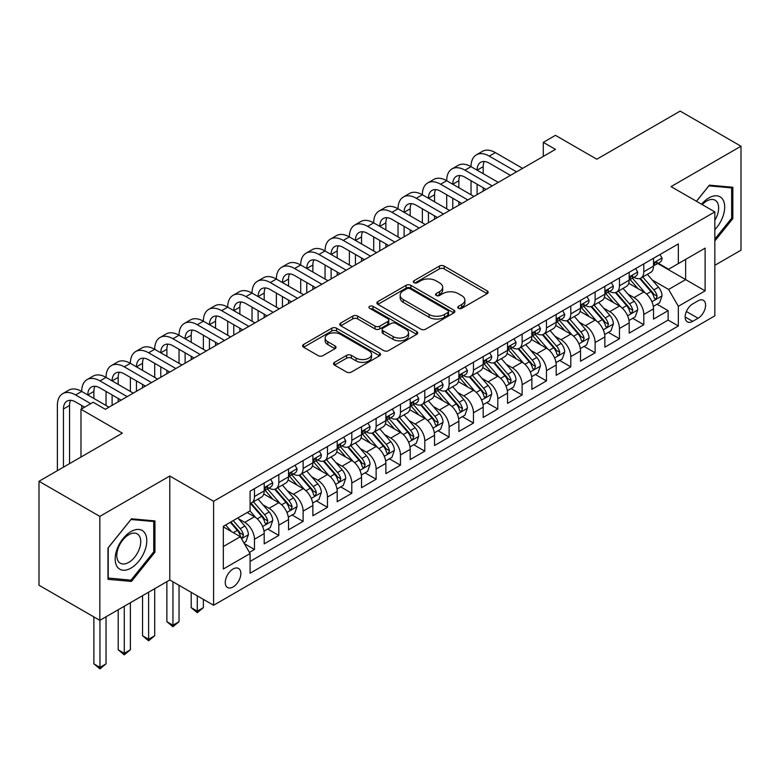 <?xml version="1.0" encoding="UTF-8"?>
<svg xmlns="http://www.w3.org/2000/svg" width="780" height="780" viewBox="0 0 780 780"><rect width="100%" height="100%" fill="white"/><g stroke="black" fill="none" stroke-linecap="round" stroke-linejoin="round"><path stroke-width="1.17" d="M458.445 308.315A2.369 1.365 0 0 0 461.789 308.315L487.168 293.66A3.373 1.95 0 0 0 488.153 292.285A3.373 1.95 0 0 0 487.168 290.901L444.171 266.077A3.373 1.95 0 0 0 439.394 266.077L414.014 280.732A2.369 1.365 0 0 0 413.322 281.697A2.369 1.365 0 0 0 414.014 282.662A2.369 1.365 0 0 0 417.358 282.662L420.644 280.771A10.813 6.24 0 0 1 435.932 280.771L439.51 282.838A10.813 6.24 0 0 1 442.679 287.245A10.813 6.24 0 0 1 439.51 291.661L436.235 293.553A2.369 1.365 0 0 0 435.542 294.518A2.369 1.365 0 0 0 436.235 295.483A2.369 1.365 0 0 0 439.579 295.483L442.855 293.592A10.813 6.24 0 0 1 458.143 293.592L461.731 295.659A10.813 6.24 0 0 1 464.89 300.076A10.813 6.24 0 0 1 461.731 304.483L458.445 306.384A2.369 1.365 0 0 0 457.753 307.349A2.369 1.365 0 0 0 458.445 308.315L458.445 306.384M233.054 586.989A11.008 6.357 120 0 0 240.25 577.288A11.008 6.357 120 0 0 238.563 568.464A11.008 6.357 120 0 0 233.054 569.01A11.008 6.357 120 0 0 225.859 578.711A11.008 6.357 120 0 0 227.546 587.535A11.008 6.357 120 0 0 233.054 586.989M334.542 362.329A3.373 1.95 0 0 0 333.557 363.714A3.373 1.95 0 0 0 334.542 365.089L346.603 372.05A3.373 1.95 0 0 0 351.38 372.05L379.567 355.787A3.373 1.95 0 0 0 380.552 354.403A3.373 1.95 0 0 0 379.567 353.028L336.57 328.204A3.373 1.95 0 0 0 331.793 328.204L303.615 344.477A3.373 1.95 0 0 0 302.62 345.852A3.373 1.95 0 0 0 303.615 347.236L318.181 355.641A3.373 1.95 0 0 0 322.959 355.641L335.02 348.68A3.373 1.95 0 0 0 336.014 347.305A3.373 1.95 0 0 0 335.02 345.92L327.795 341.747A9.038 5.216 0 0 1 325.153 338.062A9.038 5.216 0 0 1 330.73 333.245A9.038 5.216 0 0 1 340.577 334.376L368.881 350.717A9.038 5.216 0 0 1 371.524 354.403A9.038 5.216 0 0 1 365.947 359.219A9.038 5.216 0 0 1 356.099 358.088L351.38 355.368A3.373 1.95 0 0 0 346.603 355.368L334.542 362.329L334.542 365.089M714.841 265.288L741 250.185L741 146.221L680.17 111.101L596.827 159.218L555.467 135.34L543.299 142.36L555.467 149.38L105.31 409.276L93.142 402.256L80.974 409.276L80.974 457.041M99.83 516.399L99.83 620.353L169.786 579.969L169.786 476.005L99.83 516.399L39 481.279L122.343 433.163L80.974 409.276M169.786 476.005L213.583 501.296L714.841 211.897L714.841 315.861L213.583 605.26L213.583 501.296M741 146.221L671.044 186.615L714.841 211.897M420.888 329.17A3.373 1.95 0 0 0 425.665 329.17L453.843 312.897A3.373 1.95 0 0 0 454.837 311.522A3.373 1.95 0 0 0 453.843 310.138L410.855 285.314A3.373 1.95 0 0 0 406.078 285.314L377.89 301.587A3.373 1.95 0 0 0 376.906 302.971A3.373 1.95 0 0 0 377.89 304.346L420.888 329.17M370.598 308.822A2.369 1.365 0 0 1 372.996 309.153L372.996 306.345L416.705 331.578A3.373 1.95 0 0 1 417.7 332.962A3.373 1.95 0 0 1 416.705 334.337L388.518 350.61A3.373 1.95 0 0 1 383.75 350.61L340.753 325.786L340.753 323.037A3.373 1.95 0 0 0 339.768 324.412A3.373 1.95 0 0 0 340.753 325.786M340.753 323.037L352.814 316.066A3.373 1.95 0 0 1 357.591 316.066L375.024 326.137A3.373 1.95 0 0 0 379.802 326.137L387.806 321.516A3.373 1.95 0 0 0 388.791 320.141A3.373 1.95 0 0 0 387.806 318.757L369.652 308.276A2.369 1.365 0 0 1 368.959 307.31A2.369 1.365 0 0 1 370.422 306.052A2.369 1.365 0 0 1 372.996 306.345M99.83 620.353L39 585.234L39 481.279M249.415 552.396L254.465 549.481L244.364 543.65M238.621 518.846L244.735 522.366A13.767 7.946 60 0 1 254.465 539.224L264.196 533.608L264.196 543.865L278.801 535.431L267.725 529.045M262.957 504.796L269.071 508.326A13.767 7.946 60 0 1 278.801 525.184L288.532 519.558L288.532 529.815L303.127 521.391L292.061 514.995M287.293 490.747L293.397 494.276A13.767 7.946 60 0 1 303.127 511.134L312.868 505.508L312.868 515.765L327.464 507.341L316.397 500.945M311.62 476.697L317.733 480.226A13.767 7.946 60 0 1 327.464 497.084L337.194 491.468L337.194 501.716L351.799 493.291L340.723 486.895M335.956 462.647L342.069 466.177A13.767 7.946 60 0 1 351.799 483.034L361.53 477.418L361.53 487.666L376.126 479.242L365.06 472.846M360.292 448.598L366.395 452.127A13.767 7.946 60 0 1 376.126 468.985L385.866 463.369L385.866 473.626L400.462 465.192L389.395 458.806M384.618 434.548L390.731 438.077A13.767 7.946 60 0 1 400.462 454.935L410.192 449.319L410.192 459.576L424.798 451.142L413.722 444.756M408.954 420.508L415.067 424.027A13.767 7.946 60 0 1 424.798 440.885L434.528 435.269L434.528 445.526L449.124 437.092L438.058 430.706M433.29 406.458L439.394 409.988A13.767 7.946 60 0 1 449.124 426.845L458.864 421.219L458.864 431.476L473.46 423.052L462.394 416.656M457.616 392.408L463.729 395.938A13.767 7.946 60 0 1 473.46 412.796L483.19 407.17L483.19 417.427L497.796 409.003L486.72 402.607M481.952 378.358L488.065 381.888A13.767 7.946 60 0 1 497.796 398.746L507.526 393.12L507.526 403.377L522.122 394.953L511.056 388.557M506.288 364.309L512.392 367.838A13.767 7.946 60 0 1 522.122 384.696L531.862 379.08L531.862 389.327L546.458 380.903L535.392 374.507M530.615 350.259L536.728 353.788A13.767 7.946 60 0 1 546.458 370.646L556.189 365.03L556.189 375.287L570.794 366.853L559.718 360.467M554.95 336.209L561.064 339.739A13.767 7.946 60 0 1 570.794 356.596L580.525 350.981L580.525 361.238L595.12 352.804L584.054 346.418M579.286 322.169L585.39 325.689A13.767 7.946 60 0 1 595.12 342.547L604.861 336.931L604.861 347.188L619.457 338.754L608.39 332.368M603.613 308.119L609.726 311.639A13.767 7.946 60 0 1 619.457 328.507L629.187 322.881L629.187 333.138L643.792 324.714L643.792 314.457A13.767 7.946 -120 0 0 634.062 297.599L627.949 294.07M632.716 318.318L643.792 324.714M264.196 533.608A13.767 7.946 -120 0 0 254.465 516.75L247.162 512.538M288.532 519.558A13.767 7.946 -120 0 0 278.801 502.7L263.747 494.013M312.868 505.508A13.767 7.946 -120 0 0 303.127 488.651L288.083 479.963M337.194 491.468A13.767 7.946 -120 0 0 327.464 474.601L312.419 465.913M361.53 477.418A13.767 7.946 -120 0 0 351.799 460.561L336.745 451.873M385.866 463.369A13.767 7.946 -120 0 0 376.126 446.511L361.081 437.824M410.192 449.319A13.767 7.946 -120 0 0 400.462 432.461L385.418 423.774M434.528 435.269A13.767 7.946 -120 0 0 424.798 418.411L409.744 409.724M458.864 421.219A13.767 7.946 -120 0 0 449.124 404.362L434.08 395.674M483.19 407.17A13.767 7.946 -120 0 0 473.46 390.312L458.416 381.625M507.526 393.12A13.767 7.946 -120 0 0 497.796 376.262L482.742 367.575M531.862 379.08A13.767 7.946 -120 0 0 522.122 362.222L507.078 353.535M556.189 365.03A13.767 7.946 -120 0 0 546.458 348.173L531.414 339.485M580.525 350.981A13.767 7.946 -120 0 0 570.794 334.123L555.74 325.435M604.861 336.931A13.767 7.946 -120 0 0 595.12 320.073L580.076 311.386M629.187 322.881A13.767 7.946 -120 0 0 619.457 306.023L604.412 297.336M698.051 300.827L692.698 303.917A10.666 6.162 120 0 0 685.727 313.316A10.666 6.162 120 0 0 687.365 321.867A10.666 6.162 120 0 0 692.698 321.34L698.051 318.25A10.666 6.162 120 0 0 705.023 308.851A10.666 6.162 120 0 0 703.384 300.3A10.666 6.162 120 0 0 698.051 300.827M223.324 546.536L240.357 536.698L250.088 553.556L250.088 573.222L678.346 325.972L678.346 306.306L668.606 289.448L652.285 280.02M250.088 553.556L223.324 569.01L223.324 526.305L250.088 510.851L250.088 491.185L678.346 243.925L678.346 263.601L705.11 248.147L705.11 290.852L678.346 306.306M268.934 488.017L269.071 488.095A13.767 7.946 60 0 0 275.944 488.777L285.685 483.151A13.767 7.946 -120 0 0 288.532 476.853L288.532 468.985M293.27 473.967L293.397 474.045A13.767 7.946 60 0 0 300.281 474.727L310.011 469.102A13.767 7.946 -120 0 0 312.868 462.803L312.868 454.935M317.606 459.917L317.733 459.995A13.767 7.946 60 0 0 324.616 460.678L334.347 455.062A13.767 7.946 -120 0 0 337.194 448.753L337.194 440.885M341.933 445.877L342.069 445.945A13.767 7.946 60 0 0 348.943 446.628L358.683 441.012A13.767 7.946 -120 0 0 361.53 434.704L361.53 426.835M366.269 431.827L366.395 431.896A13.767 7.946 60 0 0 373.279 432.578L383.009 426.962A13.767 7.946 -120 0 0 385.866 420.664L385.866 412.796M390.604 417.778L390.731 417.846A13.767 7.946 60 0 0 397.615 418.529L407.345 412.912A13.767 7.946 -120 0 0 410.192 406.614L410.192 398.746M414.931 403.728L415.067 403.796A13.767 7.946 60 0 0 421.941 404.479L431.681 398.863A13.767 7.946 -120 0 0 434.528 392.564L434.528 384.696M439.267 389.678L439.394 389.756A13.767 7.946 60 0 0 446.277 390.439L456.007 384.813A13.767 7.946 -120 0 0 458.864 378.514L458.864 370.646M463.603 375.628L463.729 375.706A13.767 7.946 60 0 0 470.613 376.389L480.344 370.763A13.767 7.946 -120 0 0 483.19 364.465L483.19 356.596M487.929 361.579L488.065 361.657A13.767 7.946 60 0 0 494.939 362.339L504.68 356.714A13.767 7.946 -120 0 0 507.526 350.415L507.526 342.547M512.265 347.539L512.392 347.607A13.767 7.946 60 0 0 519.275 348.29L529.006 342.673A13.767 7.946 -120 0 0 531.862 336.365L531.862 328.497M536.601 333.489L536.728 333.557A13.767 7.946 60 0 0 543.611 334.24L553.342 328.624A13.767 7.946 -120 0 0 556.189 322.315L556.189 314.457M560.927 319.439L561.064 319.507A13.767 7.946 60 0 0 567.938 320.19L577.678 314.574A13.767 7.946 -120 0 0 580.525 308.276L580.525 300.407M585.263 305.389L585.39 305.458A13.767 7.946 60 0 0 592.274 306.14L602.004 300.524A13.767 7.946 -120 0 0 604.861 294.226L604.861 286.357M609.599 291.34L609.726 291.418A13.767 7.946 60 0 0 616.609 292.1L626.34 286.474A13.767 7.946 -120 0 0 629.187 280.176L629.187 272.308M250.088 561.425L668.119 320.073L668.119 310.664L653.523 319.088L653.523 308.831A13.767 7.946 -120 0 0 643.792 291.974L628.739 283.286M633.925 277.29L634.062 277.368A13.767 7.946 -120 0 0 640.936 278.05A13.767 7.946 -120 0 0 643.792 271.742L643.792 263.874M640.936 278.05L650.676 272.425A13.767 7.946 -120 0 0 653.523 266.126L653.523 258.258M254.465 488.651L254.465 496.519A13.767 7.946 60 0 1 251.618 502.817A13.767 7.946 60 0 1 250.088 503.383M251.618 502.817L261.349 497.201A13.767 7.946 -120 0 0 264.196 490.903L264.196 483.034M278.801 474.601L278.801 482.469A13.767 7.946 60 0 1 275.944 488.777M303.127 460.561L303.127 468.419A13.767 7.946 60 0 1 300.281 474.727M327.464 446.511L327.464 454.379A13.767 7.946 60 0 1 324.616 460.678M351.799 432.461L351.799 440.329A13.767 7.946 60 0 1 348.943 446.628M376.126 418.411L376.126 426.28A13.767 7.946 60 0 1 373.279 432.578M400.462 404.362L400.462 412.23A13.767 7.946 60 0 1 397.615 418.529M424.798 390.312L424.798 398.18A13.767 7.946 60 0 1 421.941 404.479M449.124 376.262L449.124 384.13A13.767 7.946 60 0 1 446.277 390.439M473.46 362.222L473.46 370.081A13.767 7.946 60 0 1 470.613 376.389M497.796 348.173L497.796 356.041A13.767 7.946 60 0 1 494.939 362.339M522.122 334.123L522.122 341.991A13.767 7.946 60 0 1 519.275 348.29M546.458 320.073L546.458 327.941A13.767 7.946 60 0 1 543.611 334.24M570.794 306.023L570.794 313.892A13.767 7.946 60 0 1 567.938 320.19M595.12 291.974L595.12 299.842A13.767 7.946 60 0 1 592.274 306.14M619.457 277.924L619.457 285.792A13.767 7.946 60 0 1 616.609 292.1M619.457 328.507L619.457 338.754M595.12 342.547L595.12 352.804M570.794 356.596L570.794 366.853M546.458 370.646L546.458 380.903M522.122 384.696L522.122 394.953M497.796 398.746L497.796 409.003M473.46 412.796L473.46 423.052M449.124 426.845L449.124 437.092M424.798 440.885L424.798 451.142M400.462 454.935L400.462 465.192M376.126 468.985L376.126 479.242M351.799 483.034L351.799 493.291M327.464 497.084L327.464 507.341M303.127 511.134L303.127 521.391M278.801 525.184L278.801 535.431M254.465 539.224L254.465 549.481M240.357 536.698L223.324 526.861M668.606 289.448L685.639 279.61L685.639 259.379L705.11 248.147M657.774 263.523L705.11 290.852M658.261 263.24L668.606 269.217L678.346 263.601M169.786 579.969L213.583 605.26M543.299 142.36L543.299 156.409M657.053 304.268L668.119 310.664M668.119 320.073L678.346 325.972M714.841 240.961L732.849 218.566L732.849 187.258L709.371 185.162L696.423 201.259M107.981 579.325L131.469 581.422L154.947 552.211L154.947 520.904L131.469 518.807L107.981 548.018L107.981 579.325M731.63 217.864L732.849 218.566M153.728 551.509L154.947 552.211M128.983 579.989L131.469 581.422M459.391 308.646L461.731 307.291A10.813 6.24 0 0 0 464.89 302.884L464.89 300.076M442.679 287.245L442.679 290.062A10.813 6.24 0 0 1 439.51 294.469L437.18 295.825M487.12 293.69L444.171 268.895A3.373 1.95 0 0 0 439.394 268.895L414.96 282.994M453.804 312.926L410.855 288.132A3.373 1.95 0 0 0 406.078 288.132L377.939 304.375M447.876 312.488A2.369 1.365 0 0 0 448.568 311.522A2.369 1.365 0 0 0 447.876 310.557L410.134 288.766A2.369 1.365 0 0 0 406.79 288.766L403.328 290.764A10.813 6.24 0 0 0 400.169 295.181A10.813 6.24 0 0 0 403.328 299.588L429.127 314.486A10.813 6.24 0 0 0 444.415 314.486L447.876 312.488L447.876 315.296A2.369 1.365 0 0 0 448.568 314.33L448.568 311.522M400.169 295.181L400.169 297.989A10.813 6.24 0 0 0 403.328 302.396L403.328 299.588M447.876 315.296L444.415 317.294A10.813 6.24 0 0 1 429.127 317.294L403.328 302.396M340.802 325.816L352.814 318.874L352.814 316.066M388.791 320.141L388.791 322.949A3.373 1.95 0 0 1 387.806 324.324L379.802 328.945A3.373 1.95 0 0 1 375.024 328.945L357.591 318.874A3.373 1.95 0 0 0 352.814 318.874M372.996 309.153L416.656 334.366M393.12 336.58A9.038 5.216 0 0 0 402.968 337.711A9.038 5.216 0 0 0 408.544 332.894A9.038 5.216 0 0 0 405.902 329.199L395.928 323.447A3.373 1.95 0 0 0 391.151 323.447L383.146 328.068A3.373 1.95 0 0 0 382.161 329.443A3.373 1.95 0 0 0 383.146 330.827L393.12 336.58L393.12 339.388A9.038 5.216 0 0 0 402.968 340.519A9.038 5.216 0 0 0 408.544 335.702L408.544 332.894M382.161 329.443L382.161 332.251A3.373 1.95 0 0 0 383.146 333.635L383.146 330.827M393.12 339.388L383.146 333.635M371.524 354.403L371.524 357.211A9.038 5.216 0 0 1 365.947 362.037A9.038 5.216 0 0 1 356.099 360.906L351.38 358.176A3.373 1.95 0 0 0 346.603 358.176L334.591 365.118M325.153 338.062L325.153 340.87A9.038 5.216 0 0 0 327.795 344.565L327.795 341.747M334.981 348.709L327.795 344.565M379.519 355.807L336.57 331.012A3.373 1.95 0 0 0 331.793 331.012L303.654 347.256M653.318 306.423L659.607 302.796L662.035 295.766A9.116 5.265 -120 0 0 658.486 287.206L647.371 274.336M645.148 292.87L632.434 278.158M637.913 288.581L630.533 280.04A21.85 12.616 -120 0 0 629.86 279.279M639.697 278.538L650.949 291.564A9.116 5.265 60 0 1 654.196 297.843L654.859 298.925L656.087 298.75L657.121 296.156A9.116 5.265 -120 0 0 653.864 289.877L642.749 277.007M640.361 278.333L652.441 292.315A4.641 2.681 60 0 1 653.611 294.138L657.121 296.156M659.968 254.534L662.035 258.122A9.116 5.265 60 0 1 660.153 262.158L655.532 264.82A9.116 5.265 -120 0 0 657.121 262.724L656.926 261.914M57.369 470.671L57.369 405.483A25.808 14.898 60 0 1 62.712 393.676L68.796 390.156A25.808 14.898 60 0 1 81.705 391.443A25.808 14.898 60 0 1 87.048 379.626L93.132 376.116A25.808 14.898 60 0 1 106.041 377.393A25.808 14.898 60 0 1 111.384 365.576L117.468 362.066A25.808 14.898 60 0 1 130.367 363.344A25.808 14.898 60 0 1 135.71 351.526L141.794 348.017A25.808 14.898 60 0 1 154.703 349.294A25.808 14.898 60 0 1 160.046 337.477L166.13 333.967A25.808 14.898 60 0 1 179.039 335.244A25.808 14.898 60 0 1 184.382 323.427L190.466 319.917A25.808 14.898 60 0 1 203.365 321.194A25.808 14.898 60 0 1 208.708 309.377L214.793 305.867A25.808 14.898 60 0 1 227.701 307.144A25.808 14.898 60 0 1 233.044 295.337L239.128 291.817A25.808 14.898 60 0 1 252.037 293.095A25.808 14.898 60 0 1 257.38 281.287L263.465 277.777A25.808 14.898 60 0 1 276.364 279.055A25.808 14.898 60 0 1 281.707 267.238L287.791 263.728A25.808 14.898 60 0 1 300.7 265.005A25.808 14.898 60 0 1 306.043 253.188L312.127 249.678A25.808 14.898 60 0 1 325.036 250.955A25.808 14.898 60 0 1 330.379 239.138L336.463 235.628A25.808 14.898 60 0 1 349.362 236.905A25.808 14.898 60 0 1 354.705 225.089L360.789 221.578A25.808 14.898 60 0 1 373.698 222.856A25.808 14.898 60 0 1 379.041 211.039L385.125 207.529A25.808 14.898 60 0 1 398.034 208.806A25.808 14.898 60 0 1 403.377 196.999L409.461 193.479A25.808 14.898 60 0 1 422.36 194.756A25.808 14.898 60 0 1 427.703 182.949L433.787 179.439A25.808 14.898 60 0 1 446.696 180.716A25.808 14.898 60 0 1 452.039 168.899L458.123 165.389A25.808 14.898 60 0 1 471.032 166.666A25.808 14.898 60 0 1 476.375 154.849L482.459 151.339A25.808 14.898 60 0 1 495.358 152.617L522.61 168.353M476.375 154.849A25.808 14.898 60 0 1 489.274 156.127L516.526 171.863M653.825 265.249L653.864 265.249A9.116 5.265 -120 0 0 655.532 264.82M655.941 262.041L657.121 262.724C656.545 261.349 655.57 261.914 654.196 264.41A9.116 5.265 60 0 1 653.523 265.707M510.451 175.373L489.274 163.156A17.209 9.935 -120 0 0 480.675 162.298A17.209 9.935 -120 0 0 477.106 170.176L483.19 166.666L483.19 173.686M484.273 161.509A17.209 9.935 -120 0 0 483.19 166.666M477.106 184.226L477.106 194.62M483.19 187.736L483.19 191.11M471.032 194.756L471.032 180.716M714.841 229.661A22.367 12.919 120 0 0 724.405 203.716A22.367 12.919 120 0 0 708.883 197.925A22.367 12.919 120 0 0 701.551 204.224M714.841 220.282A16.936 9.779 120 0 0 715.133 200.236A16.936 9.779 120 0 0 706.66 201.074A16.936 9.779 120 0 0 702.234 204.614M696.472 201.289L708.883 185.855L731.63 187.882L731.63 218.215L714.841 239.099M730.129 187.015L731.63 187.882M144.671 551.06A22.367 12.919 120 0 0 138.889 529.454A22.367 12.919 120 0 0 117.283 548.613A22.367 12.919 120 0 0 123.074 570.219A22.367 12.919 120 0 0 144.671 551.06M139.132 549.481A16.936 9.779 120 0 0 137.231 533.89A16.936 9.779 120 0 0 118.394 547.628A16.936 9.779 120 0 0 120.295 563.218A16.936 9.779 120 0 0 139.132 549.481M108.225 578.136L108.225 547.804L130.982 519.5L153.728 521.527L153.728 551.87L130.982 580.174L107.981 578M152.217 520.66L153.728 521.527M628.982 320.473L635.271 316.846L637.708 309.816A9.116 5.265 -120 0 0 634.159 301.255L623.035 288.385M620.812 306.91L608.108 292.207M613.577 302.63L606.206 294.089A21.85 12.616 -120 0 0 605.524 293.329M615.371 292.588L626.613 305.614A9.116 5.265 60 0 1 629.86 311.893L630.523 312.975L631.761 312.799L632.785 310.206A9.116 5.265 -120 0 0 629.528 303.927L618.413 291.057M616.024 292.373L628.115 306.365A4.641 2.681 60 0 1 629.284 308.188L632.785 310.206M604.656 334.523L610.945 330.886L613.373 323.866A9.116 5.265 -120 0 0 609.823 315.305L598.708 302.435M596.476 320.96L583.771 306.248M589.251 316.68L581.87 308.139A21.85 12.616 -120 0 0 581.197 307.378M591.035 306.637L602.277 319.654A9.116 5.265 60 0 1 605.533 325.942L606.197 327.025L607.425 326.849L608.449 324.256A9.116 5.265 -120 0 0 605.202 317.977L594.077 305.097M591.698 306.423L603.779 320.414A4.641 2.681 60 0 1 604.948 322.238L608.449 324.256M580.32 348.572L586.609 344.935L589.036 337.915A9.116 5.265 -120 0 0 585.487 329.355L574.373 316.475M572.149 335.01L559.435 320.297M564.915 330.73L557.534 322.189A21.85 12.616 -120 0 0 556.861 321.428M566.699 320.687L577.951 333.703A9.116 5.265 60 0 1 581.197 339.992L581.861 341.075L583.089 340.899L584.123 338.305A9.116 5.265 -120 0 0 580.866 332.017L569.751 319.147M567.362 320.473L579.442 334.464A4.641 2.681 60 0 1 580.612 336.277L584.123 338.305M555.984 362.622L562.273 358.985L564.71 351.965A9.116 5.265 -120 0 0 561.161 343.405L550.036 330.525M547.813 349.06L535.109 334.347M540.579 344.779L533.208 336.238A21.85 12.616 -120 0 0 532.525 335.478M542.373 334.737L553.615 347.753A9.116 5.265 60 0 1 556.861 354.032L557.524 355.115L558.763 354.949L559.786 352.355A9.116 5.265 -120 0 0 556.53 346.066L545.415 333.197M543.026 334.523L555.116 348.514A4.641 2.681 60 0 1 556.286 350.327L559.786 352.355M635.642 268.583L637.708 272.171A9.116 5.265 60 0 1 635.817 276.198L631.195 278.869A9.116 5.265 -120 0 0 632.785 276.773L632.59 275.964M452.039 168.899A25.808 14.898 60 0 1 464.948 170.176L471.032 166.666L498.284 182.393M464.948 170.176L492.2 185.913M629.499 279.298L629.528 279.298A9.116 5.265 -120 0 0 631.195 278.869M631.605 276.091L632.785 276.773C632.209 275.398 631.234 275.954 629.86 278.46A9.116 5.265 60 0 1 629.187 279.757M486.115 189.423L464.948 177.197A17.209 9.935 -120 0 0 456.339 176.348A17.209 9.935 -120 0 0 452.78 184.226L458.864 180.716L458.864 187.736M459.937 175.559A17.209 9.935 -120 0 0 458.864 180.716M452.78 198.276L452.78 208.669M458.864 201.786L458.864 205.159M446.696 208.806L446.696 194.756M611.306 282.633L613.373 286.211A9.116 5.265 60 0 1 611.491 290.248L606.859 292.919A9.116 5.265 -120 0 0 608.449 290.823L608.254 290.014M427.703 182.949A25.808 14.898 60 0 1 440.612 184.226L446.696 180.716L473.947 196.443M440.612 184.226L467.863 199.963M605.163 293.348L605.202 293.348A9.116 5.265 -120 0 0 606.859 292.919M607.269 290.14L608.449 290.823C607.874 289.448 606.908 290.004 605.533 292.5A9.116 5.265 60 0 1 604.861 293.806M461.779 203.473L440.612 191.246A17.209 9.935 -120 0 0 432.013 190.398A17.209 9.935 -120 0 0 428.444 198.276L434.528 194.756L434.528 201.786M435.61 189.599A17.209 9.935 -120 0 0 434.528 194.756M428.444 212.326L428.444 222.719M434.528 215.836L434.528 219.209M422.36 222.856L422.36 208.806M586.969 296.683L589.036 300.261A9.116 5.265 60 0 1 587.155 304.298L582.533 306.969A9.116 5.265 -120 0 0 584.123 304.863L583.928 304.054M403.377 196.999A25.808 14.898 60 0 1 416.276 198.276L422.36 194.756L449.611 210.493M416.276 198.276L443.527 214.003M580.827 307.398L580.866 307.398A9.116 5.265 -120 0 0 582.533 306.969M582.943 304.19L584.123 304.863C583.547 303.498 582.572 304.054 581.197 306.55A9.116 5.265 60 0 1 580.525 307.846M437.453 217.522L416.276 205.296A17.209 9.935 -120 0 0 407.677 204.448A17.209 9.935 -120 0 0 404.108 212.326M411.274 203.648A17.209 9.935 -120 0 0 410.192 208.806L410.192 215.836M404.108 226.366L404.108 236.769M410.192 229.886L410.192 233.249M398.034 236.905L398.034 222.856M562.643 310.732L564.71 314.311A9.116 5.265 60 0 1 562.819 318.347L558.197 321.019A9.116 5.265 -120 0 0 559.786 318.913L559.591 318.103M379.041 211.039A25.808 14.898 60 0 1 391.95 212.326L398.034 208.806L425.285 224.543M391.95 212.326L419.201 228.053M556.501 321.448L556.53 321.448A9.116 5.265 -120 0 0 558.197 321.019M558.607 318.24L559.786 318.913C559.211 317.538 558.236 318.103 556.861 320.599A9.116 5.265 60 0 1 556.189 321.896M413.117 231.572L391.95 219.346A17.209 9.935 -120 0 0 383.341 218.498A17.209 9.935 -120 0 0 379.782 226.366L385.866 222.856L385.866 229.886M386.938 217.698A17.209 9.935 -120 0 0 385.866 222.856M379.782 240.416L379.782 250.809M385.866 243.925L385.866 247.299M373.698 250.955L373.698 236.905M531.658 376.662L537.947 373.035L540.374 366.015A9.116 5.265 -120 0 0 536.825 357.445L525.71 344.575M523.477 363.11L510.773 348.397M516.253 358.819L508.872 350.288A21.85 12.616 -120 0 0 508.199 349.528M518.037 348.787L529.279 361.803A9.116 5.265 60 0 1 532.535 368.082L533.198 369.164L534.427 368.989L535.45 366.395A9.116 5.265 -120 0 0 532.204 360.116L521.079 347.246M518.7 348.572L530.78 362.564A4.641 2.681 60 0 1 531.95 364.377L535.45 366.395M538.307 324.782L540.374 328.36A9.116 5.265 60 0 1 538.492 332.397L533.861 335.069A9.116 5.265 -120 0 0 535.45 332.962L535.255 332.153M354.705 225.089A25.808 14.898 60 0 1 367.614 226.366L373.698 222.856L400.949 238.592M367.614 226.366L394.865 242.102M532.165 335.488L532.204 335.488A9.116 5.265 -120 0 0 533.861 335.069M534.271 332.28L535.45 332.962C534.875 331.588 533.91 332.153 532.535 334.649A9.116 5.265 60 0 1 531.862 335.946M388.781 245.612L367.614 233.395A17.209 9.935 -120 0 0 359.014 232.537A17.209 9.935 -120 0 0 355.446 240.416L361.53 236.905L361.53 243.925M362.612 231.748A17.209 9.935 -120 0 0 361.53 236.905M355.446 254.465L355.446 264.859M361.53 257.975L361.53 261.349M349.362 265.005L349.362 250.955M507.322 390.712L513.611 387.085L516.038 380.055A9.116 5.265 -120 0 0 512.489 371.494L501.374 358.625M499.142 377.159L486.437 362.447M491.917 372.869L484.536 364.338A21.85 12.616 -120 0 0 483.863 363.577M493.701 362.837L504.952 375.853A9.116 5.265 60 0 1 508.199 382.132L508.862 383.214L510.091 383.038L511.124 380.445A9.116 5.265 -120 0 0 507.868 374.166L496.753 361.296M494.364 362.622L506.444 376.613A4.641 2.681 60 0 1 507.614 378.427L511.124 380.445M513.971 338.822L516.038 342.41A9.116 5.265 60 0 1 514.157 346.447L509.535 349.108A9.116 5.265 -120 0 0 511.124 347.012L510.929 346.203M330.379 239.138A25.808 14.898 60 0 1 343.278 240.416L349.362 236.905L376.613 252.642M343.278 240.416L370.529 256.152M507.829 349.537L507.868 349.537A9.116 5.265 -120 0 0 509.535 349.108M509.944 346.33L511.124 347.012C510.549 345.637 509.574 346.203 508.199 348.699A9.116 5.265 60 0 1 507.526 349.996M364.455 259.662L343.278 247.445A17.209 9.935 -120 0 0 334.678 246.587A17.209 9.935 -120 0 0 331.11 254.465L337.194 250.955L337.194 257.975M338.276 245.797A17.209 9.935 -120 0 0 337.194 250.955M331.11 268.515L331.11 278.909M337.194 272.025L337.194 275.398M325.036 279.055L325.036 265.005M482.986 404.761L489.274 401.135L491.712 394.105A9.116 5.265 -120 0 0 488.163 385.544L477.038 372.674M474.815 391.209L462.111 376.496M467.581 386.919L460.21 378.378A21.85 12.616 -120 0 0 459.527 377.618M469.375 376.877L480.616 389.902A9.116 5.265 60 0 1 483.863 396.181L484.526 397.264L485.764 397.088L486.788 394.495A9.116 5.265 -120 0 0 483.532 388.216L472.417 375.346M470.028 376.672L482.118 390.653A4.641 2.681 60 0 1 483.288 392.476L486.788 394.495M489.645 352.872L491.712 356.46A9.116 5.265 60 0 1 489.82 360.497L485.199 363.158A9.116 5.265 -120 0 0 486.788 361.062L486.593 360.253M306.043 253.188A25.808 14.898 60 0 1 318.952 254.465L325.036 250.955L352.287 266.692M318.952 254.465L346.203 270.202M483.502 363.587L483.532 363.587A9.116 5.265 -120 0 0 485.199 363.158M485.608 360.38L486.788 361.062C486.213 359.687 485.238 360.253 483.863 362.749A9.116 5.265 60 0 1 483.19 364.046M340.119 273.712L318.952 261.495A17.209 9.935 -120 0 0 310.343 260.637A17.209 9.935 -120 0 0 306.784 268.515L312.868 265.005L312.868 272.025M313.94 259.847A17.209 9.935 -120 0 0 312.868 265.005M306.784 282.565L306.784 292.958M312.868 286.075L312.868 289.448M300.7 293.095L300.7 279.055M458.659 418.811L464.948 415.184L467.376 408.154A9.116 5.265 -120 0 0 463.827 399.594L452.712 386.724M450.479 405.249L437.775 390.546M443.255 400.969L435.874 392.428A21.85 12.616 -120 0 0 435.201 391.667M445.039 390.926L456.281 403.952A9.116 5.265 60 0 1 459.537 410.231L460.2 411.313L461.428 411.138L462.452 408.544A9.116 5.265 -120 0 0 459.206 402.265L448.081 389.395M445.702 390.712L457.782 404.703A4.641 2.681 60 0 1 458.952 406.526L462.452 408.544M465.309 366.922L467.376 370.51A9.116 5.265 60 0 1 465.494 374.536L460.863 377.208A9.116 5.265 -120 0 0 462.452 375.112L462.257 374.302M281.707 267.238A25.808 14.898 60 0 1 294.616 268.515L300.7 265.005L327.951 280.741M294.616 268.515L321.867 284.252M459.166 377.637L459.206 377.637A9.116 5.265 -120 0 0 460.863 377.208M461.273 374.429L462.452 375.112C461.877 373.737 460.912 374.293 459.537 376.798A9.116 5.265 60 0 1 458.864 378.095M315.783 287.761L294.616 275.535A17.209 9.935 -120 0 0 286.016 274.687A17.209 9.935 -120 0 0 282.448 282.565L288.532 279.055L288.532 286.075M289.614 273.897A17.209 9.935 -120 0 0 288.532 279.055M282.448 296.615L282.448 307.008M288.532 300.125L288.532 303.498M276.364 307.144L276.364 293.095M434.323 432.861L440.612 429.234L443.04 422.204A9.116 5.265 -120 0 0 439.491 413.644L428.376 400.774M426.143 419.299L413.439 404.586M418.918 415.019L411.538 406.477A21.85 12.616 -120 0 0 410.865 405.717M420.703 404.976L431.954 417.992A9.116 5.265 60 0 1 435.201 424.281L435.864 425.363L437.092 425.188L438.126 422.594A9.116 5.265 -120 0 0 434.869 416.315L423.755 403.435M421.366 404.761L433.446 418.753A4.641 2.681 60 0 1 434.616 420.576L438.126 422.594M440.973 380.971L443.04 384.55A9.116 5.265 60 0 1 441.158 388.586L436.537 391.258A9.116 5.265 -120 0 0 438.126 389.161L437.931 388.352M257.38 281.287A25.808 14.898 60 0 1 270.28 282.565L276.364 279.055L303.615 294.781M270.28 282.565L297.531 298.301M434.831 391.687L434.869 391.687A9.116 5.265 -120 0 0 436.537 391.258M436.946 388.479L438.126 389.161C437.551 387.787 436.576 388.343 435.201 390.839A9.116 5.265 60 0 1 434.528 392.145M291.457 301.811L270.28 289.585A17.209 9.935 -120 0 0 261.68 288.736A17.209 9.935 -120 0 0 258.112 296.615L264.196 293.104L264.196 300.125M265.278 287.937A17.209 9.935 -120 0 0 264.196 293.104M258.112 310.664L258.112 321.058M264.196 314.174L264.196 317.548M252.037 321.194L252.037 307.144M409.988 446.911L416.276 443.274L418.714 436.254A9.116 5.265 -120 0 0 415.165 427.694L404.04 414.814M401.817 433.348L389.113 418.636M394.582 429.068L387.212 420.527A21.85 12.616 -120 0 0 386.529 419.767M396.377 419.026L407.618 432.042A9.116 5.265 60 0 1 410.865 438.331L411.528 439.413L412.766 439.238L413.79 436.644A9.116 5.265 -120 0 0 410.534 430.355L399.418 417.485M397.03 418.811L409.12 432.802A4.641 2.681 60 0 1 410.29 434.616L413.79 436.644M416.647 395.021L418.714 398.599A9.116 5.265 60 0 1 416.822 402.636L412.201 405.308A9.116 5.265 -120 0 0 413.79 403.202L413.595 402.392M233.044 295.337A25.808 14.898 60 0 1 245.953 296.615L252.037 293.095L279.289 308.831M245.953 296.615L273.205 312.341M410.504 405.736L410.534 405.736A9.116 5.265 -120 0 0 412.201 405.308M412.61 402.529L413.79 403.202C413.215 401.837 412.24 402.392 410.865 404.888A9.116 5.265 60 0 1 410.192 406.185M267.121 315.861L245.953 303.635A17.209 9.935 -120 0 0 237.344 302.786A17.209 9.935 -120 0 0 233.785 310.664L239.87 307.144L239.87 314.174M240.942 301.987A17.209 9.935 -120 0 0 239.87 307.144M233.785 324.704L233.785 335.107M239.87 328.224L239.87 331.588M227.701 335.244L227.701 321.194M385.661 460.96L391.95 457.324L394.378 450.304A9.116 5.265 -120 0 0 390.829 441.743L379.714 428.863M377.481 447.398L364.777 432.685M370.256 443.118L362.875 434.577A21.85 12.616 -120 0 0 362.203 433.816M372.04 433.075L383.282 446.092A9.116 5.265 60 0 1 386.539 452.38L387.202 453.453L388.43 453.287L389.454 450.694A9.116 5.265 -120 0 0 386.207 444.405L375.082 431.535M372.703 432.861L384.784 446.852A4.641 2.681 60 0 1 385.954 448.666L389.454 450.694M392.311 409.071L394.378 412.649A9.116 5.265 60 0 1 392.496 416.686L387.865 419.357A9.116 5.265 -120 0 0 389.454 417.251L389.259 416.442M208.708 309.377A25.808 14.898 60 0 1 221.618 310.664L227.701 307.144L254.953 322.881M221.618 310.664L248.869 326.391M386.168 419.786L386.207 419.786A9.116 5.265 -120 0 0 387.865 419.357M388.274 416.578L389.454 417.251C388.879 415.877 387.913 416.442 386.539 418.938A9.116 5.265 60 0 1 385.866 420.235M242.785 329.911L221.618 317.684A17.209 9.935 -120 0 0 213.018 316.836A17.209 9.935 -120 0 0 209.45 324.704L215.534 321.194L215.534 328.224M216.616 316.036A17.209 9.935 -120 0 0 215.534 321.194M209.45 338.754L209.45 349.148M215.534 342.274L215.534 345.637M203.365 349.294L203.365 335.244M361.325 475L367.614 471.373L370.042 464.353A9.116 5.265 -120 0 0 366.493 455.783L355.378 442.913M353.145 461.448L340.441 446.735M345.92 457.168L338.54 448.627A21.85 12.616 -120 0 0 337.867 447.866M347.704 447.125L358.956 460.142A9.116 5.265 60 0 1 362.203 466.421L362.866 467.503L364.094 467.327L365.128 464.734A9.116 5.265 -120 0 0 361.871 458.455L350.756 445.585M348.368 446.911L360.448 460.902A4.641 2.681 60 0 1 361.618 462.715L365.128 464.734M367.975 423.121L370.042 426.699A9.116 5.265 60 0 1 368.16 430.735L363.538 433.407A9.116 5.265 -120 0 0 365.128 431.301L364.933 430.492M184.382 323.427A25.808 14.898 60 0 1 197.281 324.704L203.365 321.194L230.617 336.931M197.281 324.704L224.533 340.441M361.832 433.826L361.871 433.826A9.116 5.265 -120 0 0 363.538 433.407M363.948 430.619L365.128 431.301C364.552 429.926 363.577 430.492 362.203 432.988A9.116 5.265 60 0 1 361.53 434.284M218.458 343.951L197.281 331.734A17.209 9.935 -120 0 0 188.682 330.876A17.209 9.935 -120 0 0 185.114 338.754L191.197 335.244L191.197 342.264M192.28 330.086A17.209 9.935 -120 0 0 191.197 335.244M185.114 352.804L185.114 363.197M191.197 356.314L191.197 359.687M179.039 363.344L179.039 349.294M336.989 489.05L343.278 485.423L345.715 478.394A9.116 5.265 -120 0 0 342.166 469.833L331.042 456.963M328.819 475.498L316.115 460.785M321.584 471.208L314.213 462.677A21.85 12.616 -120 0 0 313.531 461.916M323.378 461.175L334.62 474.191A9.116 5.265 60 0 1 337.867 480.47L338.53 481.552L339.768 481.377L340.792 478.784A9.116 5.265 -120 0 0 337.535 472.505L326.42 459.635M324.031 460.96L336.122 474.952A4.641 2.681 60 0 1 337.291 476.765L340.792 478.784M197.281 595.842L197.281 611.159L203.365 607.649L203.365 599.352M203.365 607.649L197.281 612.7L191.197 607.649L191.197 592.332M191.197 607.649L197.281 611.159L197.281 612.7M343.648 437.171L345.715 440.749A9.116 5.265 60 0 1 343.824 444.785L339.202 447.447A9.116 5.265 -120 0 0 340.792 445.351L340.597 444.541M160.046 337.477A25.808 14.898 60 0 1 172.955 338.754L179.039 335.244L206.291 350.981M172.955 338.754L200.207 354.49M337.506 447.876L337.535 447.876A9.116 5.265 -120 0 0 339.202 447.447M339.612 444.668L340.792 445.351C340.216 443.976 339.241 444.541 337.867 447.037A9.116 5.265 60 0 1 337.194 448.334M194.123 358L172.955 345.784A17.209 9.935 -120 0 0 164.346 344.926A17.209 9.935 -120 0 0 160.787 352.804L166.871 349.294L166.871 356.314M167.944 344.136A17.209 9.935 -120 0 0 166.871 349.294M160.787 366.853L160.787 377.247M166.871 370.363L166.871 373.737M154.703 377.393L154.703 363.344M312.663 503.1L318.952 499.473L321.38 492.443A9.116 5.265 -120 0 0 317.831 483.883L306.715 471.013M304.483 489.548L291.779 474.835M297.258 485.257L289.877 476.716A21.85 12.616 -120 0 0 289.204 475.956M299.042 475.215L310.284 488.241A9.116 5.265 60 0 1 313.54 494.52L314.203 495.602L315.432 495.427L316.456 492.833A9.116 5.265 -120 0 0 313.209 486.554L302.084 473.684M299.705 475.01L311.785 488.992A4.641 2.681 60 0 1 312.956 490.815L316.456 492.833M172.955 581.792L172.955 625.209L179.039 621.699L179.039 585.312M179.039 621.699L172.955 626.75L166.871 621.699L166.871 581.656M166.871 621.699L172.955 625.209L172.955 626.75M319.312 451.21L321.38 454.798A9.116 5.265 60 0 1 319.498 458.835L314.866 461.497A9.116 5.265 -120 0 0 316.456 459.401L316.261 458.591M135.71 351.526A25.808 14.898 60 0 1 148.619 352.804L154.703 349.294L181.954 365.03M148.619 352.804L175.87 368.54M313.17 461.926L313.209 461.926A9.116 5.265 -120 0 0 314.866 461.497M315.276 458.718L316.456 459.401C315.88 458.026 314.915 458.591 313.54 461.087A9.116 5.265 60 0 1 312.868 462.384M169.786 372.05L148.619 359.834A17.209 9.935 -120 0 0 140.02 358.976A17.209 9.935 -120 0 0 136.451 366.853L142.535 363.344L142.535 370.363M143.618 358.186A17.209 9.935 -120 0 0 142.535 363.344M136.451 380.903L136.451 391.297M142.535 384.413L142.535 387.787M130.367 391.443L130.367 377.393M288.327 517.15L294.616 513.523L297.043 506.493A9.116 5.265 -120 0 0 293.494 497.933L282.38 485.062M280.147 503.587L267.442 488.885M272.922 499.307L265.541 490.766A21.85 12.616 -120 0 0 264.869 490.006M274.706 489.265L285.958 502.291A9.116 5.265 60 0 1 289.204 508.57L289.868 509.652L291.096 509.476L292.13 506.883A9.116 5.265 -120 0 0 288.873 500.604L277.758 487.734M275.369 489.06L287.45 503.042A4.641 2.681 60 0 1 288.619 504.865L292.13 506.883M148.619 592.196L148.619 639.259L154.703 635.739L154.703 588.676M154.703 635.739L148.619 640.799L142.535 635.739L142.535 595.706M142.535 635.739L148.619 639.259L148.619 640.799M294.976 465.26L297.043 468.848A9.116 5.265 60 0 1 295.162 472.875L290.54 475.546A9.116 5.265 -120 0 0 292.13 473.45L291.935 472.641M111.384 365.576A25.808 14.898 60 0 1 124.283 366.853L130.367 363.344L157.618 379.08M124.283 366.853L151.534 382.59M288.834 475.976L288.873 475.976A9.116 5.265 -120 0 0 290.54 475.546M290.95 472.768L292.13 473.45C291.554 472.075 290.579 472.631 289.204 475.137A9.116 5.265 60 0 1 288.532 476.434M145.46 386.1L124.283 373.873A17.209 9.935 -120 0 0 115.684 373.025A17.209 9.935 -120 0 0 112.115 380.903L118.199 377.393L118.199 384.413M119.281 372.235A17.209 9.935 -120 0 0 118.199 377.393M112.115 394.953L112.115 405.346M118.199 398.463L118.199 401.837M106.041 405.483L106.041 391.443M263.991 531.2L270.28 527.572L272.717 520.543A9.116 5.265 -120 0 0 269.168 511.982L258.043 499.112M255.82 517.637L250 510.9M248.586 513.357L247.64 512.265M250.38 503.315L261.622 516.341A9.116 5.265 60 0 1 264.869 522.62L265.531 523.702L266.77 523.526L267.793 520.933A9.116 5.265 -120 0 0 264.537 514.654L253.422 501.774M251.033 503.1L263.123 517.091A4.641 2.681 60 0 1 264.293 518.914L267.793 520.933M124.283 606.236L124.283 653.308L130.367 649.789L130.367 602.725M130.367 649.789L124.283 654.849L118.199 649.789L118.199 609.755M118.199 649.789L124.283 653.308L124.283 654.849M270.65 479.31L272.717 482.888A9.116 5.265 60 0 1 270.826 486.925L266.204 489.596A9.116 5.265 -120 0 0 267.793 487.5L267.599 486.691M87.048 379.626A25.808 14.898 60 0 1 99.957 380.903L106.041 377.393L133.292 393.12M99.957 380.903L127.208 396.64M264.508 490.025L264.537 490.025A9.116 5.265 -120 0 0 266.204 489.596M266.614 486.817L267.793 487.5C267.218 486.125 266.243 486.681 264.869 489.187A9.116 5.265 60 0 1 264.196 490.483M121.124 400.15L99.957 387.923A17.209 9.935 -120 0 0 91.348 387.075A17.209 9.935 -120 0 0 87.789 394.953L93.873 391.443L93.873 398.463M94.945 386.285A17.209 9.935 -120 0 0 93.873 391.443M81.705 408.856L81.705 405.483M243.886 542.812L245.953 541.612L248.381 534.592A9.116 5.265 -120 0 0 244.832 526.032L237.832 517.93M231.299 531.472L225.664 524.95M224.26 527.407L223.324 526.325M230.285 522.278L237.286 530.38A9.116 5.265 60 0 1 240.542 536.669L241.205 537.751L242.434 537.576L243.457 534.983A9.116 5.265 -120 0 0 240.211 528.694L233.21 520.591M230.851 521.957L238.787 531.141A4.641 2.681 60 0 1 239.957 532.954L243.457 534.983M99.957 620.285L99.957 667.349L106.041 663.838L106.041 616.775M106.041 663.838L99.957 668.899L93.873 663.838L93.873 616.912M93.873 663.838L99.957 667.349L99.957 668.899M62.712 393.676A25.808 14.898 60 0 1 75.621 394.953L81.705 391.443L108.956 407.17M75.621 394.953L90.704 403.66M84.62 407.17L75.621 401.973A17.209 9.935 -120 0 0 67.021 401.125A17.209 9.935 -120 0 0 63.453 409.003L63.453 467.161M70.619 400.325A17.209 9.935 -120 0 0 69.537 405.483L69.537 463.651M244.735 522.366L254.465 516.75M269.071 508.326L278.801 502.7M293.397 494.276L303.127 488.651M317.733 480.226L327.464 474.601M342.069 466.177L351.799 460.561M366.395 452.127L376.126 446.511M390.731 438.077L400.462 432.461M415.067 424.027L424.798 418.411M439.394 409.988L449.124 404.362M463.729 395.938L473.46 390.312M488.065 381.888L497.796 376.262M512.392 367.838L522.122 362.222M536.728 353.788L546.458 348.173M561.064 339.739L570.794 334.123M585.39 325.689L595.12 320.073M609.726 311.639L619.457 306.023M634.062 297.599L643.792 291.974M643.792 271.742L653.523 266.126M254.465 496.519L264.196 490.903M278.801 482.469L288.532 476.853M303.127 468.419L312.868 462.803M327.464 454.379L337.194 448.753M351.799 440.329L361.53 434.704M376.126 426.28L385.866 420.664M400.462 412.23L410.192 406.614M424.798 398.18L434.528 392.564M449.124 384.13L458.864 378.514M473.46 370.081L483.19 364.465M497.796 356.041L507.526 350.415M522.122 341.991L531.862 336.365M546.458 327.941L556.189 322.315M570.794 313.892L580.525 308.276M595.12 299.842L604.861 294.226M619.457 285.792L629.187 280.176M643.792 314.457L653.523 308.831M686.38 311.512L698.051 318.25M685.152 316.982L692.698 321.34M461.731 307.291L461.731 304.483M436.235 295.483L436.235 293.553M439.51 294.469L439.51 291.661M414.014 282.662L414.014 280.732M439.394 268.895L439.394 266.077M444.171 268.895L444.171 266.077M487.168 293.66L487.168 290.901M377.89 304.346L377.89 301.587M406.078 288.132L406.078 285.314M410.855 288.132L410.855 285.314M453.843 312.897L453.843 310.138M429.127 317.294L429.127 314.486M444.415 317.294L444.415 314.486M357.591 318.874L357.591 316.066M375.024 328.945L375.024 326.137M379.802 328.945L379.802 326.137M387.806 324.324L387.806 321.516M416.705 334.337L416.705 331.578M346.603 358.176L346.603 355.368M351.38 358.176L351.38 355.368M356.099 360.906L356.099 358.088M335.02 348.68L335.02 345.92M303.615 347.236L303.615 344.477M331.793 331.012L331.793 328.204M336.57 331.012L336.57 328.204M379.567 355.787L379.567 353.028M651.924 301.753L661.976 295.942M653.864 289.877L658.486 287.206M646.6 294.07L650.949 291.564M661.976 258.014L653.523 262.899M495.358 152.617L489.274 156.127M627.598 315.793L637.65 309.991M629.528 303.927L634.159 301.255M622.264 308.119L626.613 305.614M603.262 329.843L613.314 324.041M605.202 317.977L609.823 315.305M597.928 322.169L602.277 319.654M578.926 343.892L588.978 338.091M580.866 332.017L585.487 329.355M573.602 336.219L577.951 333.703M554.6 357.942L564.652 352.141M556.53 346.066L561.161 343.405M549.266 350.269L553.615 347.753M637.65 272.064L629.187 276.949M613.314 286.114L604.861 290.989M588.978 300.163L580.525 305.038M410.192 208.806L404.118 212.326M564.652 314.203L556.189 319.088M530.264 371.992L540.316 366.19M532.204 360.116L536.825 357.445M524.93 364.319L529.279 361.803M540.316 328.253L531.862 333.138M505.927 386.041L515.98 380.231M507.868 374.166L512.489 371.494M500.604 378.358L504.952 375.853M515.98 342.303L507.526 347.188M481.601 400.091L491.654 394.28M483.532 388.216L488.163 385.544M476.268 392.408L480.616 389.902M491.654 356.353L483.19 361.238M457.265 414.131L467.317 408.33M459.206 402.265L463.827 399.594M451.932 406.458L456.281 403.952M467.317 370.402L458.864 375.287M432.929 428.181L442.981 422.38M434.869 416.315L439.491 413.644M427.606 420.508L431.954 417.992M442.981 384.452L434.528 389.327M408.603 442.231L418.655 436.43M410.534 430.355L415.165 427.694M403.27 434.558L407.618 432.042M418.655 398.502L410.192 403.377M384.267 456.281L394.319 450.479M386.207 444.405L390.829 441.743M378.934 448.607L383.282 446.092M394.319 412.542L385.866 417.427M359.931 470.33L369.983 464.529M361.871 458.455L366.493 455.783M354.607 462.657L358.956 460.142M369.983 426.592L361.53 431.476M335.605 484.38L345.657 478.579M337.535 472.505L342.166 469.833M330.272 476.697L334.62 474.191M345.657 440.642L337.194 445.526M311.269 498.43L321.321 492.619M313.209 486.554L317.831 483.883M305.935 490.747L310.284 488.241M321.321 454.691L312.868 459.576M286.933 512.47L296.985 506.668M288.873 500.604L293.494 497.933M281.599 504.796L285.958 502.291M296.985 468.741L288.532 473.626M262.606 526.519L272.659 520.718M264.537 514.654L269.168 511.982M257.273 518.846L261.622 516.341M272.659 482.791L264.196 487.666M241.507 538.697L248.323 534.768M240.211 528.694L244.832 526.032M233.357 532.652L237.286 530.38M69.537 405.483L63.453 409.003"/></g></svg>
